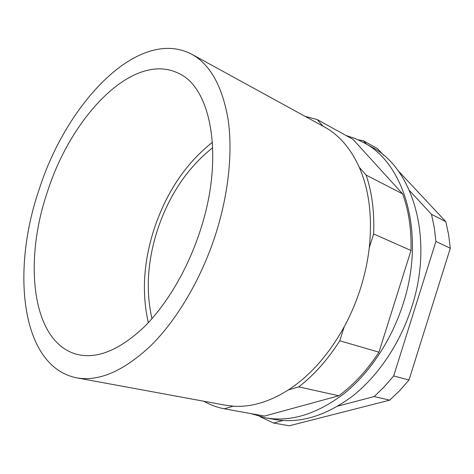 <?xml version="1.0" encoding="UTF-8"?>
<svg xmlns="http://www.w3.org/2000/svg" width="474" height="474" viewBox="0 0 474 474"><rect width="100%" height="100%" fill="white"/><g stroke="black" fill="none" stroke-linecap="round" stroke-linejoin="round"><path stroke-width="0.71" d="M212.773 147.687C187.627 167.523 169.218 194.873 157.534 229.718C147.461 261.061 145.607 290.704 151.976 318.658M200.046 231.152C224.652 157.404 211.232 87.803 178.905 73.506C133.478 50.522 71.402 116.284 47.542 191.478C23.013 262.341 31.752 344.616 78.88 354.801C98.337 358.676 119.946 349.545 143.699 327.41C166.451 305.043 187.503 269.611 200.046 231.152M212.476 142.253C185.921 163.228 166.493 192.077 154.192 228.794C143.557 261.832 141.596 293.128 148.315 322.681M39.2 189.31C11.115 270.275 20.459 366.432 76.575 377.819C98.799 381.848 123.513 371.166 150.714 345.783C176.784 320.08 200.988 279.358 215.374 235.14C228.693 193.854 232.947 151.455 228 118.784C222.128 85.818 210.018 64.286 191.656 54.196C138.088 26.319 66.443 103.492 39.2 189.31M76.575 377.819L225.328 405.187L233.232 406.171C250.841 407.385 269.214 401.97 288.358 389.936C310.049 375.799 328.648 354.783 344.165 326.882C350.796 314.647 356.252 301.784 360.542 288.299C364.802 274.802 367.706 261.281 369.264 247.724C372.463 216.648 369.139 189.849 359.292 167.328C350.642 148.344 338.975 134.865 324.293 126.89L191.656 54.196M250.805 413.583L265.6 417.855C290.704 422.186 316.745 414.193 343.727 393.888C369.477 373.322 391.607 340.279 403.226 303.561C426.043 233.54 404.174 162.866 363.517 142.496L354.996 138.449L346.162 135.564M265.6 417.855L274.754 419.484C299.888 423.815 325.899 415.965 352.774 395.926C378.418 375.639 400.382 343.016 411.853 306.725C434.38 237.533 412.35 167.446 371.646 147.011L363.517 142.496M203.749 401.217C210.083 404.82 216.92 407.35 224.261 408.813L233.232 406.171M288.358 389.936L298.733 386.879C313.995 375.106 327.67 359.742 339.757 340.788L344.165 326.882M369.264 247.724L373.636 233.937C374.513 212.079 372.013 192.462 366.135 175.09L359.292 167.328M323.037 126.203L317.189 119.567L305.055 116.343M366.135 175.09L402.663 193.913L352.929 139.303L317.189 119.567M339.757 340.788L378.951 352.188L410.999 250.509L373.636 233.937M410.999 250.509C411.551 229.588 408.772 210.723 402.663 193.913M224.261 408.813L264.545 416.059L338.809 395.772L298.733 386.879M338.809 395.772C353.853 384.675 367.231 370.147 378.951 352.188M338.033 406.064L374.182 396.566L384.213 386.831L393.669 375.935L435.914 241.45L434.285 227.567L431.524 214.367L409.483 190.548M366.615 144.215L363.469 140.814L358.38 139.895M259.971 416.622L273.48 423.021L283.091 420.497M273.48 423.021L289.336 425.776L389.723 400.157L399.659 390.647L409.009 380L450.3 248.24L448.605 234.594L445.785 221.607L397.905 170.444M383.827 155.401L377.494 148.64L363.469 140.814M431.524 214.367L445.785 221.607M389.723 400.157L374.182 396.566M450.3 248.24L435.914 241.45M393.669 375.935L409.009 380"/></g></svg>
